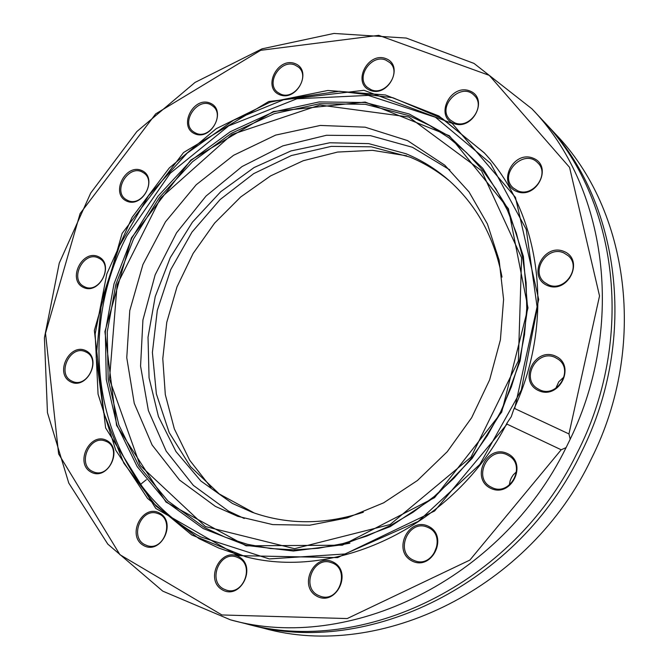 <?xml version="1.0" encoding="UTF-8"?>
<svg xmlns="http://www.w3.org/2000/svg" width="669" height="669" viewBox="0 0 669 669"><rect width="100%" height="100%" fill="white"/><g stroke="black" fill="none" stroke-linecap="round" stroke-linejoin="round"><path stroke-width="1" d="M210.961 487.442L189.695 460.222L174.341 428.871L165.31 394.601L162.784 358.676L166.757 322.349L177.001 286.867L193.14 253.417L214.607 223.103L240.698 196.97L270.56 175.914L303.224 160.736L337.586 152.064L372.457 150.333L406.568 155.768M215.385 506.391L237.729 516.326L272.76 524.605L309.73 525.207L347.203 517.898L383.638 502.829L417.481 480.476L447.26 451.7L471.67 417.673L489.633 379.85L500.404 339.869L503.59 299.436L499.149 260.258L487.408 223.923L468.986 191.861L444.793 165.21L407.496 140.574L365.14 127.185L320.334 125.446L275.67 135.096L233.565 155.3L196.201 184.769L165.469 221.832L142.932 264.514L129.769 310.617L126.759 357.731L134.26 403.365L152.097 444.969L179.568 480.074L215.385 506.391M507.027 423.051L511.258 416.695L513.792 409.286C555.538 320.058 541.213 213.913 484.172 152.733L438.897 115.988L385.428 94.973L327.86 90.474L270.234 102.14L216.279 128.649L169.299 167.952L132.069 217.4L106.814 273.914L95.157 334.04L98.059 394.091L115.737 450.162L147.531 498.363L191.794 534.991L245.866 556.825C338.874 580.851 455.472 524.153 507.027 423.051L507.018 424.138L434.599 511.007L337.594 557.62L237.846 555.63L155.743 508.39L105.61 427.909L94.354 330.503L122.126 233.381L183.565 152.515L268.787 101.504L363.961 90.298L452.169 123.372L515.448 197.363L538.704 299.469L514.687 408.533L513.792 409.286M514.687 408.533L568.951 433.93L570.189 439.24L566.091 447.611C501.39 579.847 349.009 653.003 230.537 619.862L162.768 591.145L107.801 544.123L68.773 483.068L47.457 412.698L44.422 337.82L59.257 263.126L90.725 193.015L136.852 131.559L195.039 82.429L262.031 48.845L333.931 33.45L406.25 38.058L473.995 63.404L531.922 108.821C606.549 185.865 626.042 324.047 570.189 439.24M566.091 447.611L561.182 449.777L507.018 424.138M568.951 433.93L599.533 295.957L569.57 167.384L489.282 75.371L378.729 35.34L260.684 50.309L155.693 113.872L80.096 213.595L45.509 333.262L58.613 453.908L119.935 554.701L221.907 614.962L347.211 618.557L469.881 560.078L561.182 449.777M230.537 619.862L245.347 623.6C362.556 656.348 512.864 584.388 576.536 454.167C636.16 339.334 618.131 198.024 542.358 119.96L531.922 108.821M222.392 589.874C204.246 579.839 220.753 546.573 238.833 556.725C257.214 566.593 240.514 600.319 222.392 589.874M90.984 472.071C74.326 463.099 90.181 431.405 106.764 440.495C123.64 449.317 107.6 481.429 90.984 472.071M83.207 287.344C67.042 279.533 82.471 248.826 98.56 256.745C114.926 264.397 99.33 295.506 83.207 287.344M194.771 133.783C177.962 126.709 193.4 95.943 210.133 103.135C227.151 110.042 211.546 141.209 194.771 133.783M370.133 90.348C351.802 83.249 367.674 51.421 385.929 58.629C404.477 65.554 388.43 97.816 370.133 90.348M516.644 191.459C496.641 183.465 513.165 150.048 533.093 158.152C553.347 165.954 536.638 199.847 516.644 191.459M538.528 390.579C517.781 381.213 534.799 346.634 555.462 356.1C576.469 365.266 559.259 400.355 538.528 390.579M490.553 488.245C470.039 478.31 487.124 443.58 507.562 453.624C528.343 463.366 511.057 498.597 490.553 488.245M547.317 285.487C526.762 276.824 543.571 242.705 564.051 251.477C584.865 259.957 567.856 294.561 547.317 285.487M453.641 123.447C434.424 115.996 450.613 83.382 469.755 90.942C489.198 98.209 472.832 131.266 453.641 123.447M279.583 94.714C262.089 87.731 277.702 56.539 295.121 63.63C312.824 70.446 297.044 102.048 279.583 94.714M126.525 201.035C110.168 193.675 125.546 163.077 141.82 170.553C158.377 177.753 142.832 208.745 126.525 201.035M70.488 381.765C54.222 373.394 69.819 342.311 86.017 350.79C102.482 359.002 86.719 390.495 70.488 381.765M143.526 545.469C126.215 535.894 142.397 503.448 159.632 513.123C177.16 522.531 160.803 555.429 143.526 545.469M411.811 560.865C391.892 550.595 408.901 516.083 428.745 526.453C448.916 536.53 431.706 571.552 411.811 560.865M316.83 596.179C297.755 585.877 314.564 551.892 333.563 562.286C352.881 572.405 335.88 606.883 316.83 596.179M581.57 451.96C519.32 583.92 367.733 657.778 249.596 624.679L263.854 628.275C380.753 660.997 530.308 588.31 591.588 458.315C647.726 346.358 629.153 210.016 555.404 133.9L545.352 123.163C619.912 200.081 638.594 338.305 581.57 451.96M254.421 513.081L219.315 493.99L190.473 466.611L169.207 432.617L156.37 393.907L152.398 352.479L157.299 310.391L170.729 269.64L191.978 232.118L220.068 199.596L253.693 173.631L291.341 155.551L331.23 146.386L371.42 146.812L409.863 157.073C424.414 163.06 437.802 171.164 450.028 181.391M449.852 169.876L412.422 147.28L370.45 135.648L326.447 135.28L282.878 145.859L242.044 166.548L206.01 196.067L176.557 232.795L155.158 274.825L142.923 320.016L140.565 366.085L148.393 410.615L166.221 451.165L193.349 485.385L228.522 511.099L244.26 518.492M502.009 277.1C494.282 236.977 476.328 204.522 448.155 179.735C435.394 168.713 421.328 160.042 405.949 153.719L368.719 143.634L329.775 142.773L290.99 150.926L254.128 167.518L220.812 191.643L192.455 222.141L170.277 257.624L155.233 296.551L148.025 337.218L149.062 377.834L158.453 416.553L175.939 451.542L200.909 481.036L232.344 503.406L252.062 512.237C287.394 524.897 324.482 524.897 363.334 512.253M86.084 352.086L85.573 351.844C70.488 344.175 56.263 373.812 71.6 380.979L72.461 381.389C87.614 388.664 101.387 358.985 86.084 352.086M295.088 65.085C280.846 58.538 265.075 83.265 277.677 92.355L280.595 94.07C294.611 100.726 310.625 76.333 298.332 67.025L295.088 65.085M563.875 252.957C547.309 245.038 530.007 271.346 544.516 282.377L548.262 284.685C564.46 292.679 582.08 267.065 568.182 255.7L563.875 252.957M566.886 281.089L569.695 277.928M555.287 357.539C537.575 348.599 520.348 377.96 537.19 388.396L539.49 389.701C556.792 398.724 574.412 370.149 558.247 359.278L555.287 357.539M555.797 388.338L558.799 381.773L564.101 376.864M385.846 60.11C371.354 53.629 355.18 77.629 367.432 87.43L371.111 89.705C385.369 96.294 401.776 72.678 389.893 62.652L385.846 60.11M98.619 258.075C83.767 250.072 68.79 279.609 84.194 286.558L84.294 286.616C98.962 294.745 114.19 265.501 99.054 258.293L98.619 258.075M238.825 558.005L236.391 556.959C219.641 550.738 207.449 580.884 223.496 588.929L226.457 590.15C243.223 595.811 254.764 565.706 238.825 558.005M317.9 595.201L320.668 596.363C339.685 603.037 350.648 568.282 331.347 562.654C313.736 555.671 300.833 586.83 317.9 595.201M144.646 544.558L147.18 545.645C164.599 551.758 175.311 518.458 157.575 513.474C141.552 507.236 129.209 536.839 144.646 544.558M127.595 200.349C141.795 207.808 157.215 180.546 143.258 172.669C129.201 162.86 111.472 191.577 126.516 199.78L127.595 200.349M454.602 122.762C469.287 129.543 486.146 106.137 474.254 95.45C461.066 81.1 435.728 107.324 450.379 120.085L454.602 122.762M509.31 485.159L510.138 480.743L511.467 477.633L513.332 474.806L516.552 471.687M491.548 487.308C509.979 497.427 527.072 465.055 508.356 455.505C489.599 443.923 471.352 477.842 491.322 487.191L491.548 487.308M517.597 190.724C532.917 197.965 550.219 173.999 537.725 162.793C523.835 147.79 497.82 174.642 513.265 187.964L517.597 190.724M195.816 133.131C209.807 140.089 225.486 114.458 212.483 105.878C198.986 94.939 179.2 122.628 193.793 132.002L195.816 133.131M92.105 471.227L93.877 472.021C110.31 478.653 122.26 446.633 105.443 441.139C89.972 434.357 76.893 463.801 92.105 471.227M146.369 479.681L140.515 484.389M433.52 554.634L437.367 544.859M412.84 559.894L414.521 560.647C433.671 568.867 447.126 534.598 427.642 527.331C409.185 518.525 394.317 551.156 412.84 559.894M500.68 411.769L487.392 435.569L471.72 457.839L453.891 478.251L434.189 496.507L412.89 512.362L390.328 525.608L366.838 536.07L342.762 543.638L318.436 548.246L294.209 549.868L270.401 548.521L247.338 544.282L225.302 537.249L204.563 527.573L167.902 500.956L138.951 466.092L118.823 424.907L108.177 379.482L107.241 331.941L115.862 284.417L133.532 238.95L159.448 197.455L192.513 161.714L231.357 133.323L274.374 113.63L319.723 103.712L365.374 104.305L409.169 115.72L429.665 125.454L448.857 137.772L466.477 152.574L482.265 169.7L495.98 188.976L507.395 210.175L516.326 233.029L522.606 257.247L526.11 282.51L526.754 308.468L524.504 334.751L519.361 360.984L511.384 386.782L500.68 411.769M501.324 411.987L520.139 360.85L527.582 307.966L523.392 256.403L508.072 209.012L482.767 168.279L449.133 136.15L409.177 113.981L365.098 102.508L319.155 101.931L273.521 111.924L230.236 131.76L191.15 160.343L157.884 196.31L131.81 238.064L114.023 283.815L105.334 331.64L106.271 379.474L116.966 425.2L137.204 466.653L166.322 501.75L203.209 528.552L246.259 545.386L293.432 551.022L342.311 544.767L390.211 526.612L434.365 497.318L472.163 458.382L501.324 411.987M205.375 526.545L294.527 548.689L390.094 524.555L471.001 457.178L518.358 360.892L521.594 257.766L481.504 170.704L408.834 117.008L319.882 105.033L231.992 134.461L160.46 198.241L117.108 284.743L109.482 379.298L140.114 465.432L205.375 526.545M131.433 237.88L190.891 160.008L273.404 111.497L365.165 102.056L449.367 135.757L508.432 208.753L527.983 307.907L501.683 412.154L434.582 497.652L342.327 545.193L246.083 545.812L166.004 502.076L116.557 425.367L104.908 331.632L131.433 237.88M126.909 235.889C71.131 342.394 100.45 483.235 200.625 536.873L269.306 558.924L344.903 553.991L418.25 521.419L479.807 464.445L521.285 390.136L537.282 308.233L526.252 229.408L490.528 163.345L435.494 117.292L368.368 95.399L296.952 98.761L228.714 125.864L170.244 173.229L126.909 235.889M484.456 153.05L442.293 118.53L392.812 97.691L339.35 91.268L285.228 99.087L233.573 120.219L187.178 153.134L148.459 195.816L119.425 245.891L101.638 300.674L96.177 357.229L103.595 412.464L123.824 463.182L156.128 506.216L198.986 538.604L218.721 548.036L239.611 555.195M344.844 544.114L349.887 543.153"/></g></svg>
